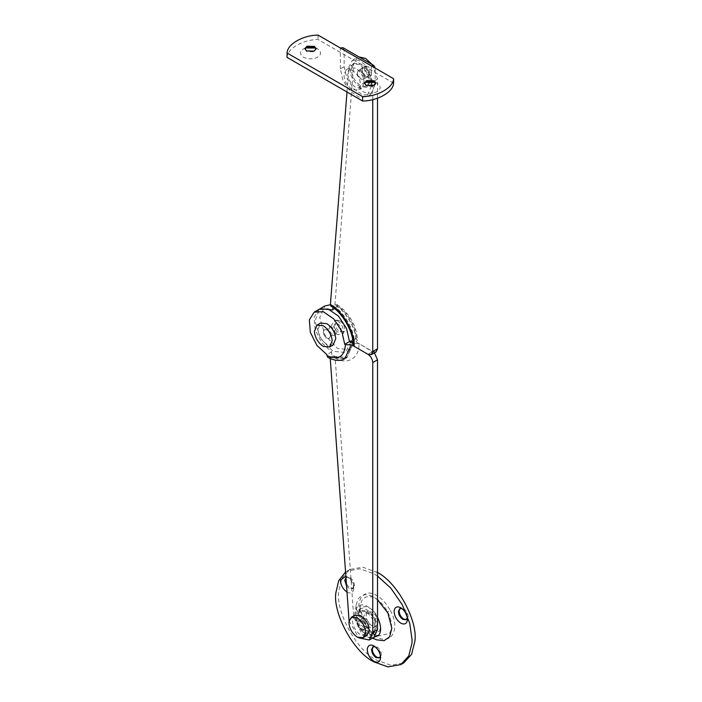 <?xml version="1.0" encoding="UTF-8"?>
<svg xmlns="http://www.w3.org/2000/svg" width="702" height="702" viewBox="0 0 702 702"><rect width="100%" height="100%" fill="white"/><g stroke="black" fill="none" stroke-linecap="round" stroke-linejoin="round"><path stroke-width="0.53" stroke-dasharray="3.51 2.63" d="M377.974 622.92C377.851 618.462 375.868 614.838 372.034 612.065L367.822 611.653L366.093 614.978C366.216 619.436 368.199 623.06 372.034 625.833L376.246 626.245L377.974 622.92M369.647 613.443L365.435 613.03L363.706 616.356C363.838 620.814 365.812 624.438 369.647 627.211L373.868 627.623L375.588 624.297C375.465 619.831 373.49 616.216 369.647 613.443M378.948 631.519C383.152 626.754 377.185 611.942 369.647 608.107C365.768 605.905 362.671 606.238 360.354 609.134L359.073 614.215L362.171 624.648L369.647 632.537L371.288 633.336L378.948 631.519M346.525 585.837L349.254 588.452L352.43 588.741L353.782 585.837M346.393 583.967L349.965 588.039L353.167 588.364L354.484 585.828L353.773 586.152C353.632 582.783 352.123 580.063 349.254 578L346.068 577.711M354.484 585.828C354.387 582.441 352.878 579.694 349.965 577.588L346.762 577.263L345.972 578.044M407.344 617.848L407.45 619.304M406.361 619.55L408.152 616.821L407.441 617.146C407.3 613.767 405.8 611.047 402.922 608.985L401.983 608.564M408.152 616.821C408.055 613.425 406.555 610.679 403.641 608.573L400.026 608.564M380.51 656.028L380.616 657.484M379.528 657.73L381.318 654.992L380.607 655.317C380.466 651.947 378.966 649.227 376.088 647.165L375.14 646.744M381.318 654.992C381.221 651.605 379.721 648.859 376.798 646.753L373.192 646.735M354.931 615.198L352.518 619.857C352.685 626.105 355.458 631.168 360.828 635.047L366.734 635.635M377.518 572.578L362.767 567.146L349.833 569.489L341.988 578.115L338.785 590.794C335.231 611.065 356.598 650.763 376.798 660.24L390.838 665.25L403.773 662.907M360.828 629.518L363.346 629.764L364.373 627.781C364.294 625.122 363.118 622.972 360.828 621.314L358.318 621.068L357.292 623.051C357.362 625.71 358.546 627.869 360.828 629.518M346.981 592.093L347.104 592.172C350.921 593.98 353.141 592.848 353.764 588.785L353.782 585.845M353.764 588.785C353.562 583.81 351.342 579.799 347.104 576.754L345.84 576.166M369.138 625.034C369.068 622.376 367.883 620.217 365.602 618.567L363.092 618.313L362.056 620.296C362.135 622.955 363.311 625.113 365.602 626.763L368.111 627.018L369.138 625.034M377.518 576.07L373.938 573.815L359.907 568.796L346.972 571.138L345.542 572.06M377.518 599.683L373.938 597.209C367.383 593.471 362.153 594.05 358.231 598.929L356.283 604.457L356.063 607.528L361.302 625.149L373.938 638.495L376.702 639.838M365.602 611.653L358.854 610.986L356.063 617.067C356.625 624.069 359.801 629.606 365.602 633.678L372.341 634.345L375.131 628.264C374.57 621.261 371.393 615.724 365.602 611.653M366.795 610.968C372.587 615.031 375.763 620.568 376.325 627.579L373.534 633.652L366.795 632.985C360.995 628.922 357.818 623.385 357.257 616.374L360.047 610.301L366.795 610.968M371.551 73.122C371.446 70.463 370.252 68.313 367.98 66.681L366.514 66.199L364.417 68.498C364.522 71.165 365.716 73.306 367.98 74.939L371.244 74.394L371.551 73.122M360.837 69.103C360.986 72.657 362.574 75.518 365.602 77.694L369.945 76.957L370.358 75.272C370.208 71.718 368.629 68.857 365.602 66.681L363.636 66.041L360.837 69.103M365.602 76.316L368.129 76.571L369.164 74.57C369.085 71.894 367.901 69.726 365.602 68.059L363.074 67.804L362.03 69.805C362.109 72.481 363.294 74.649 365.602 76.316L362.03 70.454L363.074 67.804L365.602 68.059L369.164 73.921L368.129 76.571L365.602 76.316M360.828 70.814L358.301 70.56L357.265 72.56C357.344 75.237 358.529 77.404 360.828 79.072L363.364 79.317L364.399 77.325C364.32 74.649 363.136 72.473 360.828 70.814L364.399 76.676L363.364 79.317L360.828 79.072L357.265 73.21L358.301 70.56L360.828 70.814M370.34 81.292C370.138 74.158 366.97 68.366 360.828 63.926L354.089 63.259L351.325 68.585C351.526 75.728 354.694 81.511 360.828 85.951L367.576 86.618L370.34 81.292M352.255 70.261L346.349 69.674L343.936 74.333C344.112 80.581 346.876 85.644 352.255 89.531L358.152 90.11L360.565 85.451C360.389 79.203 357.625 74.14 352.255 70.261M305.01 49L306.607 51.615L314.154 51.781L316.067 49M305.484 47.999L303.966 48.622C299.561 51.334 299.359 54.194 303.387 57.187C307.748 59.31 312.32 59.416 317.102 57.494C321.516 54.782 321.709 51.922 317.69 48.929L315.593 47.999M303.966 48.622L306.607 47.069M364.601 83.406L366.198 86.021L373.736 86.188L375.658 83.406M365.075 82.406L363.557 83.02C359.152 85.741 358.95 88.601 362.978 91.593C367.339 93.717 371.911 93.822 376.693 91.901C381.107 89.18 381.3 86.328 377.281 83.336L375.184 82.406M363.557 83.02L366.198 81.476M359.643 64.619L352.895 63.952L350.131 69.279C350.333 76.413 353.501 82.204 359.643 86.636L366.383 87.302L369.147 81.976C368.945 74.842 365.777 69.059 359.643 64.619M364.145 83.389C363.969 77.141 361.197 72.078 355.826 68.199L349.929 67.611L347.508 72.271C347.683 78.519 350.456 83.582 355.826 87.46L361.723 88.048L364.145 83.389M393.603 83.126L318.05 39.505C302.931 39.584 287.206 48.666 287.057 57.397M344.147 66.681L340.33 68.884L342.945 80.335L349.894 90.935L358.845 97.122L366.777 96.806L370.595 94.603L362.662 94.919L353.711 88.733L346.762 78.133L344.147 66.681L344.147 50.167L343.032 47.701M371.323 65.856L371.323 81.669M371.323 86.197L366.777 96.806M340.33 68.884L340.33 47.964M344.147 50.167L375.131 68.059L375.131 82.388M370.595 94.603L375.131 84.573M318.05 35.1L318.05 39.505M328.062 328.94C328.176 331.607 329.361 333.757 331.634 335.389L334.161 335.635L335.205 333.573C335.091 330.905 333.906 328.755 331.634 327.132L329.106 326.878L328.062 328.94M326.869 338.136L329.396 338.39L330.431 336.319C330.326 333.661 329.133 331.511 326.869 329.879L324.333 329.633L323.297 331.695C323.403 334.363 324.596 336.504 326.869 338.136C324.824 336.749 323.631 334.766 323.297 332.204L324.333 329.633L326.869 329.879C328.905 331.265 330.098 333.248 330.431 335.819L329.396 338.39L326.869 338.136M360.828 629.545L363.364 629.799L364.399 627.799C364.32 625.122 363.136 622.955 360.828 621.288L358.301 621.042L357.265 623.034C357.344 625.71 358.529 627.886 360.828 629.545M362.03 620.287C362.109 622.964 363.294 625.131 365.602 626.798L368.129 627.044L369.164 625.043C369.085 622.367 367.901 620.199 365.602 618.541L363.074 618.286L362.03 620.287M344.954 358.599L327.948 357.467M318.989 309.363L314.101 317.102L315.119 329.624L321.7 342.69L331.634 351.895L331.941 356.204L334.134 355.967L335.17 357.923L353.729 617.04L361.539 633.257L368.181 637.591L374.026 637.258M374.42 352.869L358.924 343.576L353.203 343.576L346.92 357.458L332.064 356.133M331.941 356.204L346.806 357.529L352.948 343.568M331.634 351.895L326.869 354.65M349.07 620.875L358.889 637.872M330.151 357.239L330.256 358.625M339.979 320.937C342.655 322.745 344.243 325.351 344.726 328.755L344.322 331.212L339.979 331.941C337.293 330.133 335.714 327.527 335.223 324.131L338.013 320.287L339.979 320.937M337.592 320.937C340.944 323.192 342.918 326.456 343.532 330.703L343.024 333.783L337.592 334.696C334.24 332.441 332.257 329.177 331.651 324.929L335.144 320.13L337.592 320.937M337.592 331.941C335.547 330.554 334.363 328.58 334.02 326.009L335.065 323.438L337.592 323.683C339.636 325.079 340.821 327.053 341.163 329.624L340.119 332.195L337.592 331.941C335.547 330.554 334.363 328.58 334.02 326.009L335.065 323.438L337.592 323.683C339.636 325.079 340.821 327.053 341.163 329.624L340.119 332.195L337.592 331.941M333.187 344.954L326.869 344.331C321.762 340.856 318.787 335.916 317.945 329.484L320.542 323.06M329.256 328.764L330.3 326.193L332.827 326.439C334.863 327.825 336.056 329.808 336.39 332.379L335.354 334.951L332.827 334.696C330.782 333.31 329.589 331.326 329.256 328.764M335.038 304.879L337.004 304.642L337.653 306.379C346.832 310.767 357.011 328.422 356.186 338.548L357.371 340.198L356.186 341.856C357.107 330.238 345.568 310.056 335.038 304.879L334.924 304.949C345.454 310.126 356.993 330.309 356.063 341.918L356.186 341.856M333.011 307.555L333.134 305.975L331.046 306.283M352.974 344.673L354.159 343.024C355.089 331.414 343.541 311.232 333.011 306.046M330.388 304.765L337.592 307.169L337.653 306.379M356.186 338.548L355.466 338.136L350.228 349.71L337.592 348.455L324.947 335.117L319.717 317.497L324.947 305.923M333.134 305.975C343.664 311.161 355.203 331.344 354.273 342.953L352.869 342.137M350.658 342.243L345.463 352.465L333.038 351.333L320.481 338.382L314.961 320.981L319.603 309.038M350.702 340.891L355.466 338.136M332.827 309.924L337.592 307.169M346.999 91.997L348.964 66.857L352.404 60.346L358.503 60.1L365.391 64.856L372.753 81.818L372.753 99.631M376.123 351.886L372.753 351.553L356.063 341.918M372.2 64.54L377.518 79.072L377.518 98.245M334.924 304.949L353.729 64.101L357.169 57.59L358.994 56.915M389.549 633.388C392.664 628.106 392.014 620.884 387.601 611.732C384.108 605.519 380.168 601.166 375.772 598.683C370.024 595.41 365.426 595.919 361.995 600.192L360.284 605.045L360.091 607.739L363.943 621.849C367.436 628.062 371.376 632.414 375.772 634.898L378.194 636.082L389.549 633.388M390.286 610.424C400.93 628.79 391.172 645.875 376.798 636.837C371.788 634.011 367.295 629.053 363.32 621.963C352.667 603.606 362.434 586.521 376.798 595.55C381.818 598.385 386.311 603.343 390.286 610.424L387.601 611.732M363.32 621.963L363.943 621.849L363.32 621.963M374.938 618.901C380.993 629.65 375.184 639.478 366.795 634.196C363.724 632.458 361.003 629.413 358.643 625.061C352.588 614.311 358.397 604.475 366.795 609.766C369.857 611.495 372.578 614.54 374.938 618.901L377.667 617.663C374.807 612.407 371.525 608.731 367.822 606.633C363.136 603.966 359.389 604.369 356.59 607.862L355.045 614.004L357.976 625.105C360.837 630.361 364.119 634.038 367.822 636.135L372.99 637.855M357.976 625.105L358.643 625.061L357.976 625.105M372.981 85.811L371.323 86.776M344.893 358.634L330.037 357.3M335.17 357.923C347.042 365.663 359.959 357.862 358.924 343.576M348.964 619.796L353.729 617.04M367.98 354.308L372.753 351.553L367.98 354.308M353.729 64.101L348.964 66.857M377.518 79.072L372.753 81.818M367.822 611.653L365.435 613.03M376.246 626.245L373.868 627.623M346.762 577.263L346.051 577.676M353.167 588.364L352.457 588.776M400.438 608.257L399.719 608.669M406.844 619.348L406.125 619.761M373.596 646.428L372.885 646.84M380.001 657.528L379.291 657.941M359.196 612.407L360.284 605.045C359.134 607.16 360.389 612.723 364.04 621.735L368.102 627.965C371.419 632.011 374.78 634.713 378.194 636.082L371.288 633.336M347.104 576.754L349.254 578M400.781 607.748L402.922 608.985M373.938 645.919L376.088 647.165M358.318 621.068L363.092 618.313M368.111 627.018L363.346 629.764M346.972 571.138L349.833 569.489M358.854 610.986L360.047 610.301M373.534 633.652L372.341 634.345M372.472 638.162L369.796 637.1C366.444 636.424 362.478 632.476 357.888 625.236C355.247 618.725 354.343 614.25 355.194 611.811L356.283 604.457M371.244 74.394L369.945 76.957M363.636 66.041L366.514 66.199M358.301 70.56L363.074 67.804L358.301 70.56M368.129 76.571L363.364 79.317L368.129 76.571M314.47 47.069L317.69 48.929M316.102 48.657L316.102 49.342M304.975 48.657L304.975 49.342M374.061 81.476L377.281 83.336M375.693 83.055L375.693 83.749M364.566 83.055L364.566 83.749M354.089 63.259L352.895 63.952M367.576 86.618L366.383 87.302M346.349 69.674L349.929 67.611M361.723 88.048L358.152 90.11M334.161 335.635L335.354 334.951M329.106 326.878L330.3 326.193M363.364 629.799L368.129 627.044M363.074 618.286L358.301 621.042M334.134 355.967L339.61 358.16L345.946 357.932M338.013 320.287L335.144 320.13M343.024 333.783L344.322 331.212M337.004 304.642C342.506 307.915 347.315 313.004 351.412 319.91C355.361 326.992 357.344 333.748 357.371 340.198M350.237 349.71L345.463 352.465M352.404 60.346L357.169 57.59"/><path stroke-width="1.05" d="M357.257 617.848L351.36 617.269L348.938 621.928C349.113 628.167 351.886 633.23 357.257 637.118L363.153 637.697L365.575 633.037C365.4 626.798 362.627 621.735 357.257 617.848M345.972 578.044L345.437 580.203L346.393 583.967M345.954 577.781L344.735 580.3L345.454 579.799M344.735 580.3L346.525 585.837M400.026 608.564L399.122 610.784C399.219 614.171 400.719 616.926 403.641 619.032L406.361 619.55M401.983 608.564L399.736 608.695L398.403 611.284L399.122 610.784M398.403 611.284C398.543 614.662 400.043 617.383 402.922 619.445L406.107 619.726L407.344 617.848M373.192 646.735L372.288 648.964C372.385 652.351 373.885 655.098 376.798 657.204L379.528 657.73M375.14 646.744L372.902 646.875L371.569 649.464L372.288 648.964M371.569 649.464C371.709 652.834 373.21 655.554 376.088 657.625L379.273 657.906L380.51 656.028M363.153 637.697L366.734 635.635L369.147 630.975C368.971 624.727 366.198 619.664 360.828 615.786L354.931 615.198L351.36 617.269M345.542 572.06L338.733 580.607L335.925 592.444C332.371 612.714 353.738 652.412 373.938 661.889L387.978 666.9L400.912 664.557L403.773 662.907L411.618 654.282L414.821 641.602C418.374 621.331 397.007 581.633 376.798 572.156M345.84 576.166L340.444 580.15C340.645 585.126 342.866 589.127 347.104 592.172M407.441 619.769C407.239 614.794 405.01 610.784 400.781 607.748C396.963 605.931 394.743 607.063 394.112 611.135C394.322 616.11 396.542 620.12 400.781 623.157C404.589 624.964 406.809 623.841 407.441 619.769L407.45 619.304M380.607 657.949C380.396 652.974 378.176 648.964 373.938 645.919C370.13 644.111 367.909 645.243 367.278 649.315C367.488 654.29 369.708 658.292 373.938 661.337C377.755 663.144 379.975 662.012 380.607 657.949L380.616 657.484M400.912 664.557L408.757 655.931L411.96 643.251L412.083 639.864L409.749 623.376L402.325 604.826L390.707 587.978L377.518 576.07M372.472 638.162L376.702 639.838L384.108 640.698L389.654 636.767L391.821 628.167L387.934 613.074L377.518 599.683M316.067 49L314.47 47.069L306.923 46.902L305.01 49M315.593 47.999L305.484 47.999M314.47 46.385L306.923 46.209L304.975 48.657L306.607 50.921L314.154 51.097L316.102 48.657L314.47 46.385M375.658 83.406L374.061 81.476L366.514 81.309L364.601 83.406M375.184 82.406L365.075 82.406M374.061 80.791L366.514 80.616L364.566 83.055L366.198 85.328L373.736 85.504L375.693 83.055L374.061 80.791M374.017 65.593L343.032 47.701L340.33 47.964L318.05 35.1C302.931 35.188 287.206 44.261 287.057 52.992L287.057 57.397L362.618 101.018C377.737 100.93 393.462 91.857 393.603 83.126L393.603 78.721L371.323 65.856L374.017 65.593L375.131 68.059M371.323 81.669L371.323 86.197M375.131 82.388L375.131 84.459M287.057 52.992L362.618 96.613L362.618 101.018M362.618 96.613C377.737 96.534 393.462 87.452 393.603 78.721M344.893 358.634C340.452 361.337 334.801 360.951 327.948 357.467L326.93 355.51C338.11 360.574 344.287 356.985 345.454 344.743L351.175 344.743L344.893 358.634L351.175 344.743M345.454 344.743L344.743 344.331L341.734 331.125L333.704 318.883L323.376 311.749L314.224 312.118L309.328 319.858L310.345 332.371L316.935 345.437L326.869 354.65L326.93 355.51M353.088 343.638L349.508 341.576L346.498 328.369L338.469 316.137L328.141 308.994L318.989 309.363L314.224 312.118M349.508 341.576L344.743 344.331M358.889 637.872L369.261 640.013L374.026 637.258L377.518 629.545L377.518 359.81L374.42 352.869M369.261 640.013L372.753 632.3L372.753 362.565C372.446 359.073 370.858 356.318 367.98 354.308L351.298 344.673M330.256 358.625L349.07 620.875M316.971 325.123L320.542 323.06L326.869 323.683C331.967 327.158 334.942 332.107 335.784 338.531L333.187 344.954L329.607 347.016L323.289 346.393C318.182 342.927 315.207 337.978 314.364 331.555L316.971 325.123L323.289 325.754C328.396 329.22 331.37 334.17 332.213 340.593L329.607 347.016M372.753 99.631L372.753 351.553L371.349 354.642L367.98 354.308L354.159 346.323L352.974 344.673C353.79 332.494 342.023 311.881 331.046 306.283L330.396 304.545L346.999 91.997M319.603 309.038L324.947 305.923L330.388 304.765M352.869 342.137L350.702 340.891L350.658 342.243M320.182 308.669L332.827 309.924L333.011 307.555M377.518 98.245L377.518 348.806L376.123 351.886L371.349 354.642M358.994 56.915L365.602 58.424L372.2 64.54M372.99 637.855L379.045 634.906C381.528 630.703 381.072 624.956 377.667 617.663L377.518 617.374M340.33 47.964L371.323 65.856M374.903 84.705L372.981 85.811M372.753 632.3L377.518 629.545M372.753 362.565L377.518 359.81M330.396 304.545C342.278 310.521 355.186 333.231 354.159 346.323M377.518 348.806L372.753 351.553M345.946 357.932L346.876 357.485"/></g></svg>
